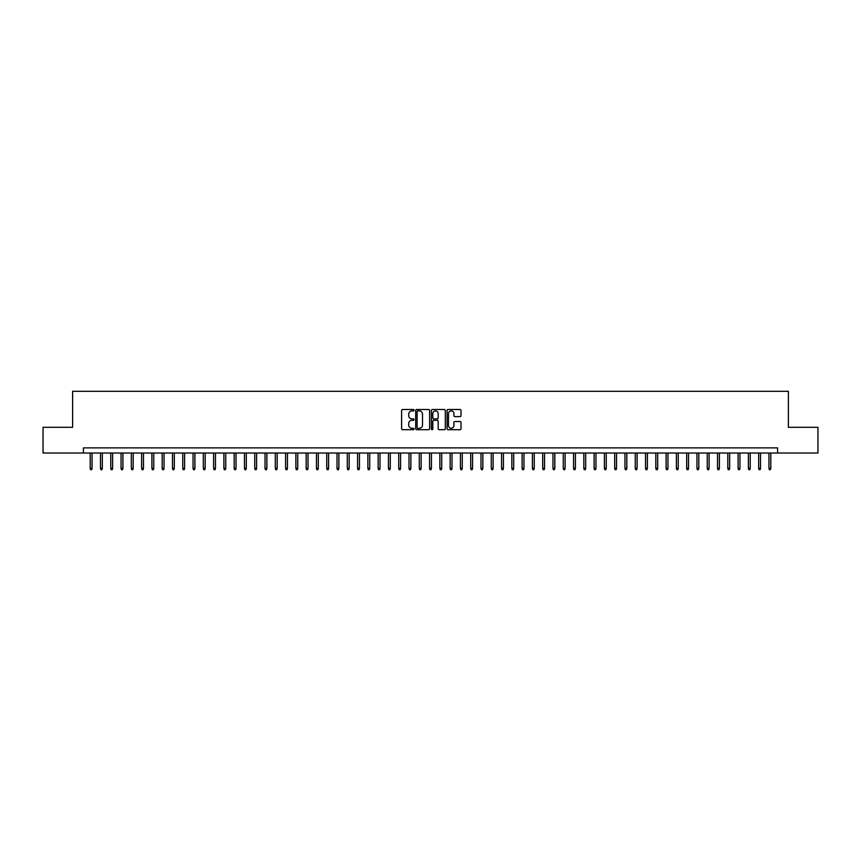 <?xml version="1.0" encoding="UTF-8"?>
<svg xmlns="http://www.w3.org/2000/svg" width="861" height="861" viewBox="0 0 861 861"><rect width="100%" height="100%" fill="white"/><g stroke="black" fill="none" stroke-linecap="round" stroke-linejoin="round"><path stroke-width="1.29" d="M414.044 410.213A0.71 0.71 0 0 0 413.345 409.502L402.614 409.502A1.012 1.012 0 0 0 401.603 410.514L401.603 428.681A1.012 1.012 0 0 0 402.614 429.693L413.345 429.693A0.71 0.71 0 0 0 414.044 428.982A0.71 0.71 0 0 0 413.345 428.283L411.956 428.283A3.229 3.229 0 0 1 408.717 425.054L408.717 423.537A3.229 3.229 0 0 1 411.956 420.308L413.345 420.308A0.71 0.71 0 0 0 414.044 419.598A0.71 0.71 0 0 0 413.345 418.887L411.956 418.887A3.229 3.229 0 0 1 408.717 415.659L408.717 414.152A3.229 3.229 0 0 1 411.956 410.923L413.345 410.923A0.71 0.71 0 0 0 414.044 410.213M460 416.616A1.012 1.012 0 0 0 461.012 415.615L461.012 410.514A1.012 1.012 0 0 0 460 409.502L448.086 409.502A1.012 1.012 0 0 0 447.085 410.514L447.085 428.681A1.012 1.012 0 0 0 448.086 429.693L460 429.693A1.012 1.012 0 0 0 461.012 428.681L461.012 422.525A1.012 1.012 0 0 0 460 421.513L454.899 421.513A1.012 1.012 0 0 0 453.898 422.525L453.898 425.582A2.701 2.701 0 0 1 451.196 428.283A2.701 2.701 0 0 1 448.495 425.582L448.495 413.614A2.701 2.701 0 0 1 451.196 410.923A2.701 2.701 0 0 1 453.898 413.614L453.898 415.615A1.012 1.012 0 0 0 454.899 416.616L460 416.616M83.409 453.026L43.05 453.026L43.05 427.314L72.615 427.314L72.615 391.314L788.385 391.314L788.385 427.314L817.95 427.314L817.95 453.026L777.591 453.026L777.591 447.881L83.409 447.881L83.409 453.026L777.591 453.026M429.617 410.514A1.012 1.012 0 0 0 428.606 409.502L416.692 409.502A1.012 1.012 0 0 0 415.691 410.514L415.691 428.681A1.012 1.012 0 0 0 416.692 429.693L428.606 429.693A1.012 1.012 0 0 0 429.617 428.681L429.617 410.514M432.394 409.502L444.308 409.502A1.012 1.012 0 0 1 445.309 410.514L445.309 428.681A1.012 1.012 0 0 1 444.308 429.693L439.207 429.693A1.012 1.012 0 0 1 438.195 428.681L438.195 421.32A1.012 1.012 0 0 0 437.184 420.308L433.804 420.308A1.012 1.012 0 0 0 432.792 421.32L432.792 428.982A0.71 0.71 0 0 1 432.093 429.693A0.71 0.71 0 0 1 431.383 428.982L431.383 410.514A1.012 1.012 0 0 1 432.394 409.502M417.811 410.923A0.71 0.71 0 0 0 417.101 411.623L417.101 427.573A0.71 0.71 0 0 0 417.811 428.283L419.275 428.283A3.229 3.229 0 0 0 422.503 425.054L422.503 414.152A3.229 3.229 0 0 0 419.275 410.923L417.811 410.923M438.195 413.667A2.701 2.701 0 0 0 435.494 410.966A2.701 2.701 0 0 0 432.792 413.667L432.792 417.886A1.012 1.012 0 0 0 433.804 418.887L437.184 418.887A1.012 1.012 0 0 0 438.195 417.886L438.195 413.667M92.052 468.341L91.643 469.686L90.609 469.686L90.201 468.341L92.052 468.341L92.052 453.026M90.201 468.341L90.201 453.026M102.341 468.341L101.921 469.686L100.898 469.686L100.489 468.341L102.341 468.341L102.341 453.026M100.489 468.341L100.489 453.026M112.619 468.341L112.21 469.686L111.177 469.686L110.768 468.341L112.619 468.341L112.619 453.026M110.768 468.341L110.768 453.026M122.908 468.341L122.499 469.686L121.466 469.686L121.057 468.341L122.908 468.341L122.908 453.026M121.057 468.341L121.057 453.026M133.186 468.341L132.777 469.686L131.755 469.686L131.335 468.341L133.186 468.341L133.186 453.026M131.335 468.341L131.335 453.026M143.475 468.341L143.066 469.686L142.033 469.686L141.624 468.341L143.475 468.341L143.475 453.026M141.624 468.341L141.624 453.026M153.753 468.341L153.344 469.686L152.322 469.686L151.902 468.341L153.753 468.341L153.753 453.026M151.902 468.341L151.902 453.026M164.042 468.341L163.633 469.686L162.6 469.686L162.191 468.341L164.042 468.341L164.042 453.026M162.191 468.341L162.191 453.026M174.32 468.341L173.911 469.686L172.889 469.686L172.469 468.341L174.32 468.341L174.32 453.026M172.469 468.341L172.469 453.026M184.609 468.341L184.2 469.686L183.167 469.686L182.758 468.341L184.609 468.341L184.609 453.026M182.758 468.341L182.758 453.026M194.898 468.341L194.478 469.686L193.456 469.686L193.047 468.341L194.898 468.341L194.898 453.026M193.047 468.341L193.047 453.026M205.176 468.341L204.767 469.686L203.734 469.686L203.325 468.341L205.176 468.341L205.176 453.026M203.325 468.341L203.325 453.026M215.465 468.341L215.046 469.686L214.023 469.686L213.614 468.341L215.465 468.341L215.465 453.026M213.614 468.341L213.614 453.026M225.743 468.341L225.334 469.686L224.301 469.686L223.892 468.341L225.743 468.341L225.743 453.026M223.892 468.341L223.892 453.026M236.032 468.341L235.623 469.686L234.59 469.686L234.181 468.341L236.032 468.341L236.032 453.026M234.181 468.341L234.181 453.026M246.311 468.341L245.902 469.686L244.868 469.686L244.459 468.341L246.311 468.341L246.311 453.026M244.459 468.341L244.459 453.026M256.6 468.341L256.191 469.686L255.157 469.686L254.748 468.341L256.6 468.341L256.6 453.026M254.748 468.341L254.748 453.026M266.878 468.341L266.469 469.686L265.446 469.686L265.027 468.341L266.878 468.341L266.878 453.026M265.027 468.341L265.027 453.026M277.167 468.341L276.758 469.686L275.724 469.686L275.316 468.341L277.167 468.341L277.167 453.026M275.316 468.341L275.316 453.026M287.445 468.341L287.036 469.686L286.013 469.686L285.594 468.341L287.445 468.341L287.445 453.026M285.594 468.341L285.594 453.026M297.734 468.341L297.325 469.686L296.292 469.686L295.883 468.341L297.734 468.341L297.734 453.026M295.883 468.341L295.883 453.026M308.023 468.341L307.603 469.686L306.581 469.686L306.172 468.341L308.023 468.341L308.023 453.026M306.172 468.341L306.172 453.026M318.301 468.341L317.892 469.686L316.859 469.686L316.45 468.341L318.301 468.341L318.301 453.026M316.45 468.341L316.45 453.026M328.59 468.341L328.17 469.686L327.148 469.686L326.739 468.341L328.59 468.341L328.59 453.026M326.739 468.341L326.739 453.026M338.868 468.341L338.459 469.686L337.426 469.686L337.017 468.341L338.868 468.341L338.868 453.026M337.017 468.341L337.017 453.026M349.157 468.341L348.737 469.686L347.715 469.686L347.306 468.341L349.157 468.341L349.157 453.026M347.306 468.341L347.306 453.026M359.435 468.341L359.026 469.686L357.993 469.686L357.584 468.341L359.435 468.341L359.435 453.026M357.584 468.341L357.584 453.026M369.724 468.341L369.315 469.686L368.282 469.686L367.873 468.341L369.724 468.341L369.724 453.026M367.873 468.341L367.873 453.026M380.002 468.341L379.593 469.686L378.571 469.686L378.151 468.341L380.002 468.341L380.002 453.026M378.151 468.341L378.151 453.026M390.291 468.341L389.882 469.686L388.849 469.686L388.44 468.341L390.291 468.341L390.291 453.026M388.44 468.341L388.44 453.026M400.569 468.341L400.161 469.686L399.138 469.686L398.718 468.341L400.569 468.341L400.569 453.026M398.718 468.341L398.718 453.026M410.858 468.341L410.449 469.686L409.416 469.686L409.007 468.341L410.858 468.341L410.858 453.026M409.007 468.341L409.007 453.026M421.137 468.341L420.728 469.686L419.705 469.686L419.285 468.341L421.137 468.341L421.137 453.026M419.285 468.341L419.285 453.026M431.426 468.341L431.017 469.686L429.983 469.686L429.574 468.341L431.426 468.341L431.426 453.026M429.574 468.341L429.574 453.026M441.715 468.341L441.295 469.686L440.272 469.686L439.863 468.341L441.715 468.341L441.715 453.026M439.863 468.341L439.863 453.026M451.993 468.341L451.584 469.686L450.551 469.686L450.142 468.341L451.993 468.341L451.993 453.026M450.142 468.341L450.142 453.026M462.282 468.341L461.862 469.686L460.839 469.686L460.431 468.341L462.282 468.341L462.282 453.026M460.431 468.341L460.431 453.026M472.56 468.341L472.151 469.686L471.118 469.686L470.709 468.341L472.56 468.341L472.56 453.026M470.709 468.341L470.709 453.026M482.849 468.341L482.429 469.686L481.407 469.686L480.998 468.341L482.849 468.341L482.849 453.026M480.998 468.341L480.998 453.026M493.127 468.341L492.718 469.686L491.685 469.686L491.276 468.341L493.127 468.341L493.127 453.026M491.276 468.341L491.276 453.026M503.416 468.341L503.007 469.686L501.974 469.686L501.565 468.341L503.416 468.341L503.416 453.026M501.565 468.341L501.565 453.026M513.694 468.341L513.285 469.686L512.263 469.686L511.843 468.341L513.694 468.341L513.694 453.026M511.843 468.341L511.843 453.026M523.983 468.341L523.574 469.686L522.541 469.686L522.132 468.341L523.983 468.341L523.983 453.026M522.132 468.341L522.132 453.026M534.261 468.341L533.852 469.686L532.83 469.686L532.41 468.341L534.261 468.341L534.261 453.026M532.41 468.341L532.41 453.026M544.55 468.341L544.141 469.686L543.108 469.686L542.699 468.341L544.55 468.341L544.55 453.026M542.699 468.341L542.699 453.026M554.828 468.341L554.419 469.686L553.397 469.686L552.977 468.341L554.828 468.341L554.828 453.026M552.977 468.341L552.977 453.026M565.117 468.341L564.708 469.686L563.675 469.686L563.266 468.341L565.117 468.341L565.117 453.026M563.266 468.341L563.266 453.026M575.406 468.341L574.987 469.686L573.964 469.686L573.555 468.341L575.406 468.341L575.406 453.026M573.555 468.341L573.555 453.026M585.684 468.341L585.276 469.686L584.242 469.686L583.833 468.341L585.684 468.341L585.684 453.026M583.833 468.341L583.833 453.026M595.973 468.341L595.554 469.686L594.531 469.686L594.122 468.341L595.973 468.341L595.973 453.026M594.122 468.341L594.122 453.026M606.252 468.341L605.843 469.686L604.809 469.686L604.4 468.341L606.252 468.341L606.252 453.026M604.4 468.341L604.4 453.026M616.541 468.341L616.132 469.686L615.098 469.686L614.689 468.341L616.541 468.341L616.541 453.026M614.689 468.341L614.689 453.026M626.819 468.341L626.41 469.686L625.377 469.686L624.968 468.341L626.819 468.341L626.819 453.026M624.968 468.341L624.968 453.026M637.108 468.341L636.699 469.686L635.666 469.686L635.257 468.341L637.108 468.341L637.108 453.026M635.257 468.341L635.257 453.026M647.386 468.341L646.977 469.686L645.954 469.686L645.535 468.341L647.386 468.341L647.386 453.026M645.535 468.341L645.535 453.026M657.675 468.341L657.266 469.686L656.233 469.686L655.824 468.341L657.675 468.341L657.675 453.026M655.824 468.341L655.824 453.026M667.953 468.341L667.544 469.686L666.522 469.686L666.102 468.341L667.953 468.341L667.953 453.026M666.102 468.341L666.102 453.026M678.242 468.341L677.833 469.686L676.8 469.686L676.391 468.341L678.242 468.341L678.242 453.026M676.391 468.341L676.391 453.026M688.531 468.341L688.111 469.686L687.089 469.686L686.68 468.341L688.531 468.341L688.531 453.026M686.68 468.341L686.68 453.026M698.809 468.341L698.4 469.686L697.367 469.686L696.958 468.341L698.809 468.341L698.809 453.026M696.958 468.341L696.958 453.026M709.098 468.341L708.678 469.686L707.656 469.686L707.247 468.341L709.098 468.341L709.098 453.026M707.247 468.341L707.247 453.026M719.376 468.341L718.967 469.686L717.934 469.686L717.525 468.341L719.376 468.341L719.376 453.026M717.525 468.341L717.525 453.026M729.665 468.341L729.245 469.686L728.223 469.686L727.814 468.341L729.665 468.341L729.665 453.026M727.814 468.341L727.814 453.026M739.943 468.341L739.534 469.686L738.501 469.686L738.092 468.341L739.943 468.341L739.943 453.026M738.092 468.341L738.092 453.026M750.232 468.341L749.823 469.686L748.79 469.686L748.381 468.341L750.232 468.341L750.232 453.026M748.381 468.341L748.381 453.026M760.511 468.341L760.102 469.686L759.079 469.686L758.659 468.341L760.511 468.341L760.511 453.026M758.659 468.341L758.659 453.026M770.799 468.341L770.391 469.686L769.357 469.686L768.948 468.341L770.799 468.341L770.799 453.026M768.948 468.341L768.948 453.026"/></g></svg>
